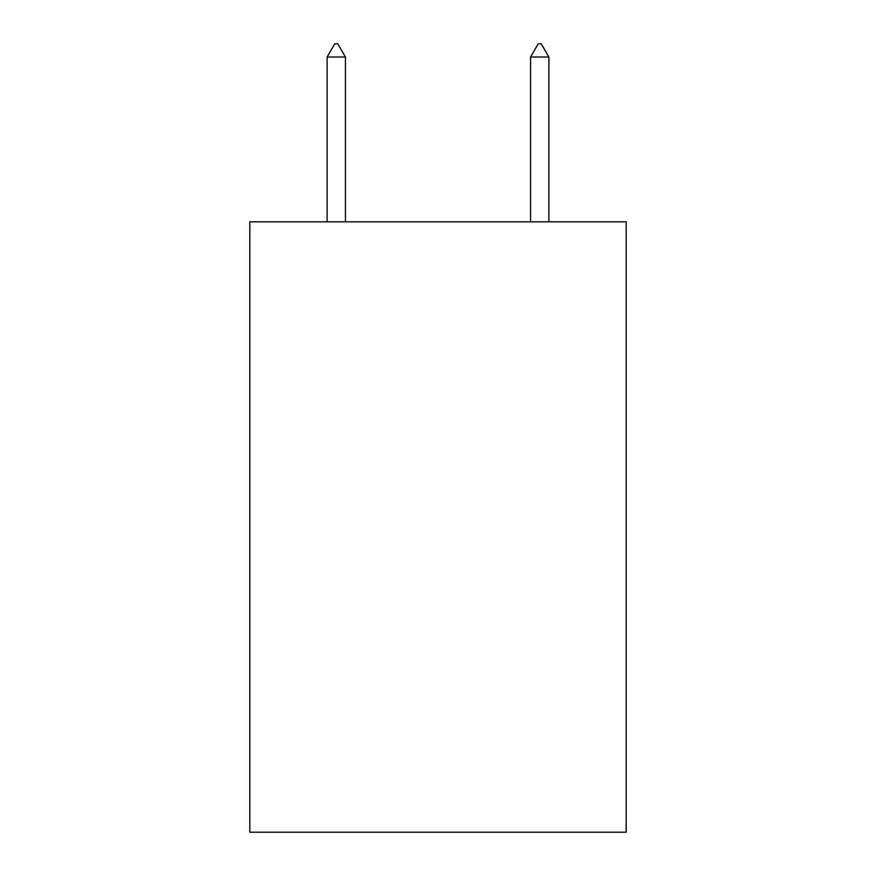 <?xml version="1.0" encoding="UTF-8"?>
<svg xmlns="http://www.w3.org/2000/svg" width="876" height="876" viewBox="0 0 876 876"><rect width="100%" height="100%" fill="white"/><g stroke="black" fill="none" stroke-linecap="round" stroke-linejoin="round"><path stroke-width="1.31" d="M626.198 221.825L626.198 832.2L249.802 832.2L249.802 221.825L626.198 221.825M345.429 57.028L337.797 43.8L334.741 43.8L327.12 57.028L345.429 57.028L345.429 221.825M327.12 57.028L327.12 221.825M538.203 43.8L541.259 43.8L548.88 57.028L530.571 57.028L538.203 43.8M548.88 221.825L548.88 57.028M530.571 221.825L530.571 57.028"/></g></svg>

